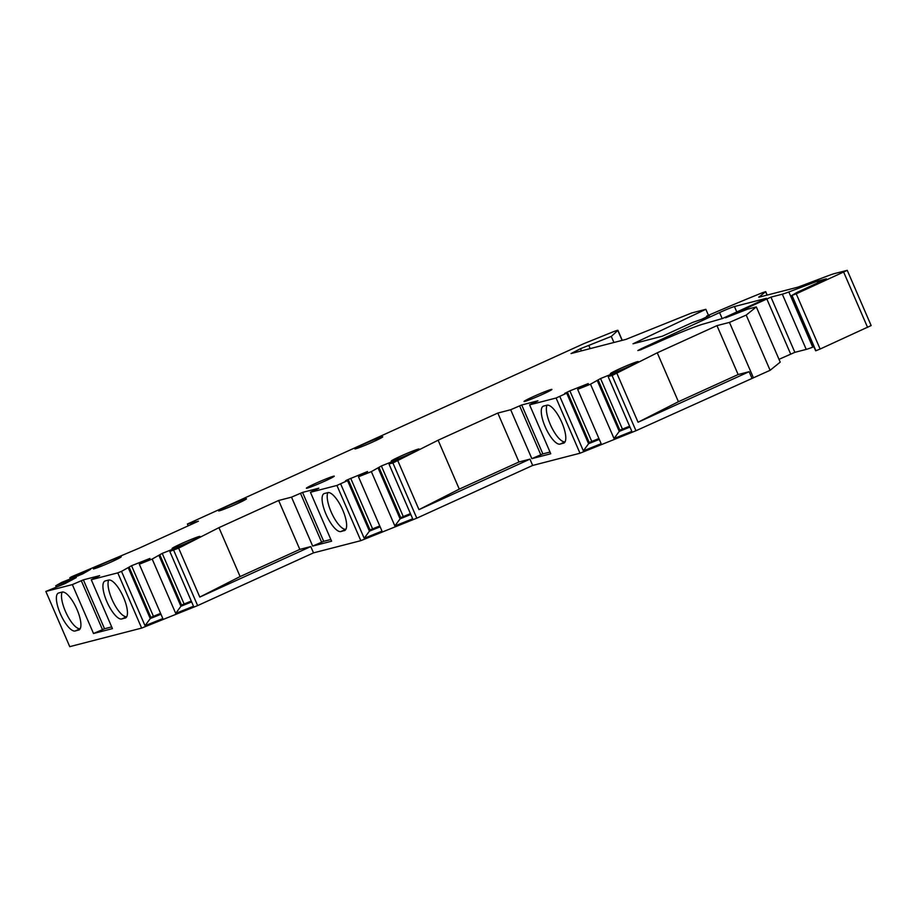 <?xml version="1.0" encoding="UTF-8"?>
<svg xmlns="http://www.w3.org/2000/svg" width="917" height="917" viewBox="0 0 917 917"><rect width="100%" height="100%" fill="white"/><g stroke="black" fill="none" stroke-linecap="round" stroke-linejoin="round"><path stroke-width="1.38" d="M813.711 346.809L812.737 347.176A23.727 1.284 156.6 0 1 806.226 349.4L782.327 294.185A23.727 1.284 -23.4 0 0 788.849 291.961L817.173 281.255L826.377 278.825L797.137 292.351L791.543 295.595L796.231 293.818L847.251 270.343L834.527 273.575A23.727 1.284 -23.4 0 0 828.005 275.799L800.381 286.242A11.864 0.642 156.6 0 1 797.125 287.353L759.414 297.085A11.864 0.642 156.6 0 1 758.749 297.154A11.864 0.642 156.6 0 1 759.425 296.592A23.727 1.284 -23.4 0 0 760.502 295.882L765.695 291.629L762.646 292.649A118.614 6.419 -23.4 0 0 706.594 316.136L709.483 315.586L701.734 319.265L692.851 322.337L662.361 336.207L633.028 343.783L705.849 309.304L691.773 312.938L626.002 339.37L571.062 353.549L580.495 348.701L611.295 336.424L617.829 330.475A11.864 0.642 -23.4 0 0 617.932 330.326A11.864 0.642 -23.4 0 0 611.238 332.584L583.728 343.703L187.423 524.031L198.404 521.2L138.673 548.377L71.549 576.759L69.83 577.744L70.242 578.707M782.327 294.185L770.956 297.119L794.856 352.334L779.003 359.326M746.232 315.07L756.319 306.92L747.55 309.189L725.507 317.821L770.956 297.119M139.315 564.219L152.188 559.049L162.217 553.398L180.626 546.108L169.943 551.335L178.643 548.16L218.945 527.653L278.642 500.487L291.514 497.163L302.541 492.406L318.818 488.211L310.439 492.28L336.929 485.448L347.543 480.6L345.503 480.84L347.096 479.935L367.534 471.533L358.478 476.783L371.351 471.613L381.38 465.974L398.207 459.211L389.106 463.91L392.9 462.959L438.12 440.217L497.805 413.063L510.677 409.739L521.704 404.982L537.97 400.786L529.602 404.856L556.092 398.012L566.706 393.175L564.677 393.416L569.87 390.86L588.278 383.57L577.653 389.358L590.514 384.189L600.555 378.538L617.37 371.775L608.269 376.474L612.075 375.523L657.248 352.804L716.968 325.627L729.462 322.406L746.209 315.081L770.108 370.296L635.962 430.738L579.991 453.227L532.674 465.446L416.799 518.174L360.828 540.663L313.511 552.871L197.636 605.598L141.654 628.088L117.766 572.873L121.514 571.371L145.024 625.715L162.836 618.562L139.315 564.219L149.952 558.442L131.544 565.72L121.514 571.371M141.654 628.088L69.749 646.657L45.85 591.442L72.34 584.599L83.367 579.842L99.644 575.647L91.264 579.716L117.766 572.873M45.85 591.442L64.969 583.625L76.306 577.572L55.742 585.791L61.657 582.41L82.656 573.939L90.634 569.342L69.83 577.744M190.851 541.248A15.199 0.825 -23.4 0 0 199.952 536.491A15.199 0.825 -23.4 0 0 181.153 543.747A15.199 0.825 -23.4 0 0 172.075 548.549A15.199 0.825 -23.4 0 0 190.851 541.248M325.18 480.944A15.199 0.825 -23.4 0 0 334.281 476.187A15.199 0.825 -23.4 0 0 315.482 483.442A15.199 0.825 -23.4 0 0 306.404 488.245A15.199 0.825 -23.4 0 0 325.18 480.944M410.014 453.812A15.199 0.825 -23.4 0 0 419.115 449.055A15.199 0.825 -23.4 0 0 400.316 456.322A15.199 0.825 -23.4 0 0 391.238 461.125A15.199 0.825 -23.4 0 0 410.014 453.812M542.818 394.207A15.199 0.825 -23.4 0 0 551.919 389.45A15.199 0.825 -23.4 0 0 533.121 396.706A15.199 0.825 -23.4 0 0 524.043 401.508A15.199 0.825 -23.4 0 0 542.818 394.207M629.177 366.387A15.199 0.825 -23.4 0 0 638.278 361.63A15.199 0.825 -23.4 0 0 619.479 368.886A15.199 0.825 -23.4 0 0 610.401 373.689A15.199 0.825 -23.4 0 0 629.177 366.387M112.126 561.571A15.199 0.825 -23.4 0 0 121.227 556.814A15.199 0.825 -23.4 0 0 102.429 564.07A15.199 0.825 -23.4 0 0 93.351 568.872A15.199 0.825 -23.4 0 0 112.126 561.571M237.377 503.605A15.199 0.825 -23.4 0 0 246.478 498.848A15.199 0.825 -23.4 0 0 227.68 506.104A15.199 0.825 -23.4 0 0 218.601 510.907A15.199 0.825 -23.4 0 0 237.377 503.605M373.666 441.581A15.199 0.825 -23.4 0 0 382.767 436.836A15.199 0.825 -23.4 0 0 363.969 444.092A15.199 0.825 -23.4 0 0 354.89 448.894A15.199 0.825 -23.4 0 0 373.666 441.581M766.394 298.3L734.448 306.542A11.864 0.642 -23.4 0 0 719.581 312.571L640.983 348.85L637.865 350.523L640.261 349.95L656.4 342.981A40.325 2.178 -23.4 0 1 703.832 323.896L722.607 318.451L766.44 298.415M756.319 306.92L780.218 362.135L770.12 370.296M806.226 349.4L794.856 352.334M796.231 293.818L820.13 349.033L815.924 350.718L791.543 295.595M820.13 349.033L871.15 325.558L847.251 270.343M188.203 525.842L187.423 524.031M611.295 336.424L613.92 342.488M588.966 345.812L590.181 348.609M580.495 348.701L581.435 350.867M705.849 309.304L708.451 315.322M706.594 316.136L706.927 316.904M716.968 325.627L738.139 374.537L749.12 371.706L751.848 378.01M749.12 371.706L638.06 422.244L616.889 373.334M612.075 375.523L635.962 430.738M738.139 374.537L678.42 401.715L638.06 422.244M657.248 352.804L678.42 401.715M577.653 389.358L601.162 443.702L583.361 450.855L559.84 396.511M590.514 384.189L614.035 438.532L631.836 431.38L608.326 377.025M556.092 398.012L579.991 453.227M599.305 439.403L588.576 443.713L583.361 450.855M567.623 392.648L589.493 443.198L588.576 443.713L566.706 393.175M598.927 438.521L589.195 442.521M597.391 380.853L619.262 431.391L614.035 438.532M629.979 427.081L619.262 431.391L620.167 430.875L598.297 380.326M629.601 426.199L619.869 430.188M529.602 404.856L550.762 453.766L531.849 458.649L510.677 409.739M497.805 413.063L518.976 461.973L529.946 459.142L532.674 465.446M563.462 443.243A20.759 6.751 -114.5 0 0 563.829 443.106A20.759 6.751 -114.5 0 0 561.617 421.969A20.759 6.751 -114.5 0 0 547.002 405.199L543.598 406.071A20.759 6.751 -114.5 0 0 543.231 406.208A20.759 6.751 -114.5 0 0 545.443 427.345A20.759 6.751 -114.5 0 0 560.058 444.115L564.161 442.922M547.071 405.176A20.759 6.751 -114.5 0 0 551.61 427.299A20.759 6.751 -114.5 0 0 565.09 441.811L560.058 444.115M550.028 452.047L542.864 453.892L531.849 458.649M519.652 405.91L540.824 454.821M521.704 404.982L542.864 453.892M529.946 459.142L418.977 509.634L397.806 460.724M392.9 462.959L416.799 518.174M518.976 461.973L459.279 489.128L418.977 509.634M438.12 440.217L459.279 489.128M358.478 476.783L381.999 531.126L364.198 538.279L340.677 483.935M371.351 471.613L394.872 525.957L412.673 518.804L389.163 464.46M336.929 485.448L360.828 540.663M380.142 526.839L369.413 531.149L364.198 538.279M348.449 480.084L370.319 530.622L369.413 531.149L347.543 480.6M379.764 525.957L370.032 529.946M378.217 468.278L400.087 518.827L394.872 525.957M410.816 514.517L400.087 518.827L401.004 518.3L379.134 467.762M410.438 513.623L400.706 517.624M310.439 492.28L331.599 541.202L312.674 546.085L291.514 497.163M278.642 500.487L299.813 549.409L310.783 546.566L313.511 552.871M344.299 530.668A20.759 6.751 -114.5 0 0 344.666 530.542A20.759 6.751 -114.5 0 0 342.454 509.393A20.759 6.751 -114.5 0 0 327.839 492.624L324.423 493.506A20.759 6.751 -114.5 0 0 324.056 493.633A20.759 6.751 -114.5 0 0 326.269 514.781A20.759 6.751 -114.5 0 0 340.895 531.551L344.998 530.347M327.908 492.612A20.759 6.751 -114.5 0 0 332.435 514.724A20.759 6.751 -114.5 0 0 345.927 529.247M330.854 539.483L323.701 541.328L312.674 546.085M300.501 493.335L321.661 542.256M302.541 492.406L323.701 541.328M310.783 546.566L199.803 597.07L178.643 548.16M173.737 550.383L197.636 605.598M218.945 527.653L240.116 576.564L199.803 597.07M240.116 576.564L299.813 549.409M152.188 559.049L175.709 613.393L193.51 606.24L169.989 551.885M160.979 614.264L150.25 618.574L145.024 625.715M129.286 567.52L151.156 618.058L150.25 618.574L128.38 568.036M160.59 613.381L150.858 617.382M159.054 555.713L180.924 606.252L175.709 613.393M191.653 601.942L180.924 606.252L181.83 605.736L159.959 555.186M191.275 601.059L181.543 605.048M91.264 579.716L112.436 628.626L93.511 633.509L72.34 584.599M125.125 618.104A20.759 6.751 -114.5 0 0 125.491 617.966A20.759 6.751 -114.5 0 0 123.279 596.829A20.759 6.751 -114.5 0 0 108.664 580.06L105.26 580.931A20.759 6.751 -114.5 0 0 104.893 581.069A20.759 6.751 -114.5 0 0 107.106 602.205A20.759 6.751 -114.5 0 0 121.72 618.975L125.835 617.783M78.575 630.117A20.759 6.751 -114.5 0 0 78.942 629.99A20.759 6.751 -114.5 0 0 76.73 608.842A20.759 6.751 -114.5 0 0 62.115 592.073L58.711 592.955A20.759 6.751 -114.5 0 0 58.344 593.081A20.759 6.751 -114.5 0 0 60.556 614.23A20.759 6.751 -114.5 0 0 75.171 630.999L79.275 629.796M108.733 580.037A20.759 6.751 -114.5 0 0 113.272 602.16A20.759 6.751 -114.5 0 0 126.752 616.671L121.72 618.975M62.184 592.061A20.759 6.751 -114.5 0 0 66.723 614.172A20.759 6.751 -114.5 0 0 80.203 628.695L75.171 630.999M111.691 626.907L104.538 628.753L93.511 633.509M81.326 580.77L102.498 629.681M83.367 579.842L104.538 628.753M55.742 585.791L56.166 586.742M75.664 575.67L76.134 576.747M77.636 574.879L78.105 575.956M85.579 571.268L85.934 572.07M61.577 583.716L62.047 584.794M63.56 582.914L64.03 584.003M71.503 579.303L71.847 580.106M734.448 306.542L736.798 311.986M719.581 312.571L722.195 318.635M640.983 348.85L641.315 349.618M617.829 330.475L622.116 340.367M765.626 291.732L767.082 295.102M760.502 295.882L760.858 296.707M843.709 272.211L867.597 327.426M792.036 295.503L815.924 350.718M815.637 350.787L791.749 295.572M818.147 280.923L818.801 282.425M817.173 281.255L817.861 282.849M812.737 347.176L788.849 291.961M766.761 298.804L790.649 354.019M753.35 377.621L729.462 322.406M569.87 390.86L591.752 441.409M600.555 378.538L622.425 429.087M350.707 478.296L372.577 528.834M381.38 465.974L403.251 516.512M340.895 531.551L345.915 529.258M131.544 565.72L153.414 616.27M162.217 553.398L184.088 603.948M622.253 340.333L617.932 330.326M767.185 295.079L765.695 291.629"/></g></svg>
